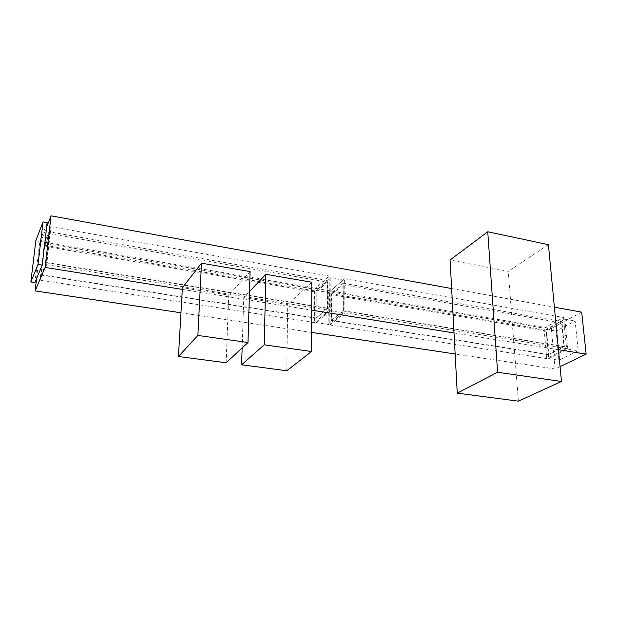 <?xml version="1.0" encoding="UTF-8"?>
<svg xmlns="http://www.w3.org/2000/svg" width="617" height="617" viewBox="0 0 617 617"><rect width="100%" height="100%" fill="white"/><g stroke="black" fill="none" stroke-linecap="round" stroke-linejoin="round"><path stroke-width="0.46" stroke-dasharray="3.08 2.31" d="M44.547 246.314L49.645 233.712L46.298 262.827L41.231 274.789L44.547 246.314L316.228 292.157L327.434 282.1L327.496 308.438L316.174 317.963L316.228 292.157M41.231 274.789L316.174 317.963M46.298 262.827L327.496 308.438M49.645 233.712L327.434 282.1M316.074 322.583L330.28 310.767L330.157 277.773L316.143 290.414L316.074 322.583L328.838 324.557L328.745 292.551L343.06 280.049L343.353 312.873L328.838 324.557M316.143 290.414L328.745 292.551M330.28 310.767L343.353 312.873M330.157 277.773L343.06 280.049M49.946 231.946L44.586 245.211L41.108 275.074L46.429 262.518L49.946 231.946L327.712 280.534L315.958 291.131L315.896 318.202L327.789 308.192L327.712 280.534M46.429 262.518L327.789 308.192M41.108 275.074L315.896 318.202M44.586 245.211L315.958 291.131M44.378 243.245L51.01 226.717L46.661 264.678L40.074 280.118L44.378 243.245L314.608 289.18L329.146 275.984L329.254 310.312L314.516 322.614L314.608 289.18M40.074 280.118L314.516 322.614M46.661 264.678L329.254 310.312M51.01 226.717L329.146 275.984M331.406 294.718L342.898 284.792L343.129 310.968L331.506 320.377L331.406 294.718L546.577 331.028L561.64 322.892L563.977 346.793L548.721 354.49L546.577 331.028M331.506 320.377L548.721 354.49M343.129 310.968L563.977 346.793M342.898 284.792L561.64 322.892M343.175 283.242L331.121 293.692L331.221 320.601L343.422 310.729L343.175 283.242L561.91 321.503L546.107 330.072L548.343 354.675L564.362 346.6L561.91 321.503M343.422 310.729L564.362 346.6M331.221 320.601L548.343 354.675M331.121 293.692L546.107 330.072M329.709 291.748L344.625 278.722L344.949 312.842L329.825 324.982L329.709 291.748L544.009 328.175L563.545 317.5L566.622 348.636L546.755 358.57L544.009 328.175M329.825 324.982L546.755 358.57M344.949 312.842L566.622 348.636M344.625 278.722L563.545 317.5M548.667 358.624L567.794 349.091L564.825 319.166L546.006 329.385L548.667 358.624L558.894 360.205L556.118 331.105L575.121 320.979L578.198 350.764L558.894 360.205M546.006 329.385L556.118 331.105M567.794 349.091L578.198 350.764M564.825 319.166L575.121 320.979M35.809 240.8L39.804 241.478L34.93 282.594M47.177 222.598L39.804 241.478M581.684 312.156L551.336 328.545L40.946 241.563L46.661 227.01M451.629 288.548L554.39 307.204M560.066 366.621L555.115 368.997L551.336 328.545M182.308 289.404L311.716 310.143M454.012 332.949L558.447 349.692M36.557 278.676L40.946 241.563M555.115 368.997L455.145 353.981M311.624 332.424L180.966 312.796M518.373 401.166L508.285 271.333L450.094 259.973M548.42 244.671L508.285 271.333M226.138 362.765L228.73 295.165L182.408 287.707M250.101 271.58L228.73 295.165M242.149 347.934L243.761 297.587L249.507 291.525M286.789 370.732L287.707 304.659L243.761 297.587M311.824 282.254L287.707 304.659"/><path stroke-width="0.93" d="M37.992 264.4L30.85 281.969L34.93 282.594L42.226 265.079L37.992 264.4L43.028 221.85L35.809 240.8L30.85 281.969M43.028 221.85L47.177 222.598L42.226 265.079M46.661 227.01L51.049 215.834L451.629 288.548M554.39 307.204L581.684 312.156L586.15 354.127L560.066 366.621M180.966 312.796L35.115 290.892L45.11 267.416L182.308 289.404M311.716 310.143L454.012 332.949M558.447 349.692L586.15 354.127M45.11 267.416L51.049 215.834M35.115 290.892L36.557 278.676M455.145 353.981L311.624 332.424M561.478 381.476L518.373 401.166L457.251 393.137L497.626 372.259L561.478 381.476L548.42 244.671L487.746 231.768L497.626 372.259M457.251 393.137L450.094 259.973L487.746 231.768M226.138 362.765L178.452 356.503L182.408 287.707L201.497 263.174L250.101 271.58L247.988 342.52L226.138 362.765M178.452 356.503L197.872 335.432L247.988 342.52M197.872 335.432L201.497 263.174M241.609 364.801L264.223 344.818L311.546 351.52L286.789 370.732L241.609 364.801L242.149 347.934M311.546 351.52L311.824 282.254L265.85 274.303L264.223 344.818M249.507 291.525L265.85 274.303"/></g></svg>
